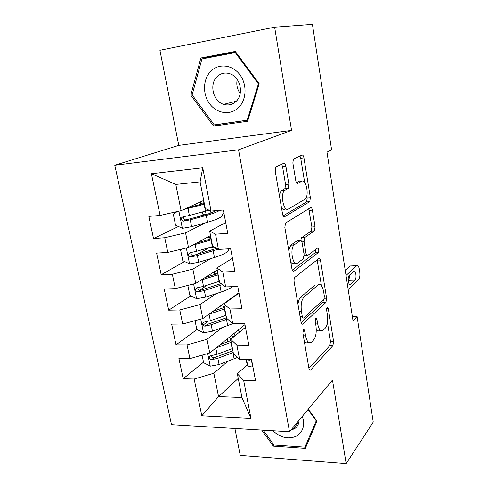 <?xml version="1.0" encoding="UTF-8"?>
<svg xmlns="http://www.w3.org/2000/svg" width="488" height="488" viewBox="0 0 488 488"><rect width="100%" height="100%" fill="white"/><g stroke="black" fill="none" stroke-linecap="round" stroke-linejoin="round"><path stroke-width="0.73" d="M303.451 329.827L302.889 333.078L308.874 368.111C309.246 369.855 309.825 370.502 310.606 370.056L332.92 345.632L333.572 341.332L328.284 308.593L327.106 307.202L326.631 310.191L327.326 314.485C328.082 320.738 327.35 325.344 325.136 328.296L323.068 330.37C320.677 331.773 318.884 329.626 317.688 323.928L316.956 319.518C316.688 318.237 316.279 317.761 315.73 318.085L315.181 321.226L315.919 325.661C316.718 332.115 315.925 336.921 313.546 340.069L311.314 342.308C308.758 343.82 306.842 341.649 305.573 335.793L304.799 331.236C304.512 329.918 304.073 329.437 303.487 329.79L303.451 329.827M285.87 166.182C285.419 164.047 284.724 163.071 283.79 163.254L275.799 166.945L275.214 171.075L282.546 213.982C283.01 216.105 283.711 217.001 284.656 216.678L309.795 201.654L310.368 197.695L303.939 157.886C303.524 155.849 302.896 154.909 302.054 155.068L293.392 159.039L292.855 162.974L295.771 180.651C296.204 182.713 296.856 183.634 297.729 183.403L301.852 181.243C306.055 178.602 309.319 195.505 305.336 199.049L288.341 209.035C283.851 212.274 280.045 194.633 284.412 190.564L288.286 188.283L288.884 184.183L285.87 166.182L282.534 166.548L281.674 164.206M274.634 27.2L159.911 50.264L178.773 145.387L291.549 130.4L274.634 27.2L312.418 24.4L331.614 149.944L326.972 152.146L353.019 320.878L357.076 316.474L352.354 316.535M291.549 130.4L238.559 149.81L289.506 431.752L171.508 424.688L114.772 165.249L238.559 149.81M234.911 428.482L240.249 455.402L346.163 463.6L332.474 380.067L289.506 431.752M346.163 463.6L373.228 422.108L357.076 316.474M294.972 277.269L294.898 277.33C294.124 278.27 293.874 279.77 294.136 281.832L300.992 321.952C301.407 323.873 302.048 324.569 302.896 324.05L325.923 302.456L326.606 298.211L320.561 260.799C320.177 258.914 319.591 258.164 318.816 258.555L294.972 277.269M291.922 268.87L284.833 227.39L285.51 223.077L310.563 207.626C311.375 207.351 311.978 208.187 312.381 210.151L315.065 226.774L314.449 230.818L304.732 237.577L304.079 241.774L305.939 253.028C306.36 254.992 306.983 255.779 307.818 255.376L317.535 248.087C318.865 248.685 319.128 250.179 318.316 252.577L293.947 271.243C293.044 271.7 292.367 270.907 291.922 268.87M238.248 378.42L218.557 396.598L241.95 397.513L250.96 418.368L243.658 380.426L255.547 380.756L251.534 359.497L239.596 359.333L236.863 345.108L248.831 345.162L244.732 323.416L232.709 323.532L229.909 308.983L241.963 308.745L237.766 286.493L225.663 286.907L222.796 272.017L234.935 271.481L230.635 248.697L218.453 249.429L215.519 234.185L227.737 233.331L223.339 210.011L211.066 211.06L205.289 208.547L200.111 181.853L175.796 184.434L181.085 210.67L203.716 200.452M250.96 418.368L201.806 415.782L194.157 379.048L213.848 373.253L227.817 361.254M203.514 362.2L183.201 378.743L194.157 379.048M183.201 378.743L178.913 358.485L189.905 358.637L187.044 344.882L207.004 339.294L221.894 327.845M196.963 329.54L176.022 344.833L187.044 344.882M176.022 344.833L171.642 324.13L182.701 324.02L179.773 309.959L200.013 304.585L216.056 293.678M190.771 295.887L168.683 310.173L179.773 309.959M168.683 310.173L164.206 289.012L175.332 288.634L172.337 274.256L192.864 269.108L210.444 258.713M184.586 261.544L161.186 274.75L172.337 274.256M161.186 274.75L156.605 253.113L167.799 252.442L164.737 237.741L185.55 232.831L205.332 222.87M178.443 226.499L153.519 238.522L164.737 237.741M153.519 238.522L148.834 216.398L160.088 215.434L151.408 173.728L202.746 167.799L211.066 211.06M225.718 222.619L209.663 231.086L212.542 245.946L218.453 249.429M215.519 234.185L209.663 231.086M160.088 215.434L181.085 210.67M151.408 173.728L175.796 184.434M232.441 258.268L216.818 267.979L219.637 282.497L225.663 286.907M222.796 272.017L216.818 267.979M222.034 214.458L223.992 213.469M185.55 232.831L188.496 247.44L210.529 235.57M167.799 252.442L188.496 247.44M239.022 293.148L223.815 304.042L226.572 318.243L232.709 323.532M229.909 308.983L223.815 304.042M192.864 269.108L195.743 283.394L217.203 269.949M175.332 288.634L195.743 283.394M245.458 327.283L230.659 339.312L233.356 353.202L239.596 359.333M236.863 345.108L230.659 339.312M200.013 304.585L202.831 318.56L238.943 292.727M182.701 324.02L202.831 318.56M247.392 364.676L237.351 373.808L241.95 397.513M243.658 380.426L237.351 373.808M207.004 339.294L209.761 352.964L244.958 324.636M189.905 358.637L209.761 352.964M178.773 145.387L114.772 165.249M213.848 373.253L218.557 396.598L201.806 415.782M283.9 191.241L283.711 190.137M200.111 181.853L202.746 167.799M261.684 430.087L273.402 446.142L305.348 448.368L316.956 421.083L308.251 409.2M213.61 126.105L247.617 121.25L259.226 83.753L235.295 51.429L200.885 57.98L190.784 95.129L213.61 126.105L220.552 124.086L247.959 120.152M208.162 321.36L202.813 325.264M207.369 285.144L199.488 290.25M209.468 247.495L197.115 254.474M203.746 214.287L199.317 216.422M304.305 341.368C305.525 342.979 306.775 343.29 308.068 342.295M316.255 329.18C317.426 330.949 318.646 331.352 319.915 330.388M308.91 368.306L329.827 345.62L330.486 341.325L327.405 322.355M321.44 285.675L317.151 259.86M301.145 322.647L322.8 302.523L323.593 299.547M302.286 316.486C302.584 317.84 303.03 318.329 303.621 317.969L323.892 299.272L324.374 296.289L323.629 291.708C322.409 285.767 320.549 283.51 318.042 284.949L303.963 297.101C301.462 300.071 300.632 304.909 301.462 311.625L302.286 316.486L300.059 316.517M300.315 318.024L302.944 317.975M317.493 284.968L318.042 284.949M297.967 304.268C298.412 300.852 299.315 298.491 300.687 297.186L314.876 285.059M300.718 240.529L301.493 237.784L311.283 231.031L311.905 226.993L308.721 208.76M304.176 255.694L307.068 255.419M292.263 270.132L315.169 252.747L315.565 249.569M294.435 244.677L294.063 244.994C289.494 248.911 293.038 267.076 297.546 263.087L303.371 258.707L304.067 254.413L302.188 243.097C301.767 241.102 301.12 240.285 300.254 240.651L294.435 244.677L290.744 245.189L288.737 250.228M290.769 262.111C291.909 263.673 293.068 264.051 294.24 263.245M297.704 240.81L300.254 240.651M291.123 244.878L296.985 240.859M279.325 195.121L281.051 190.881L284.955 188.6L285.559 184.513L282.534 166.548M281.491 207.821C282.656 209.437 283.827 209.938 285.004 209.315M299.852 181.444L301.852 181.243M296.454 182.695L298.619 181.566M304.652 182.353L300.73 158.252L299.943 156.007M283.144 215.842L306.604 201.928L307.19 197.976L306.824 195.725M274.329 445.038L273.402 446.142M235.582 51.819L208.169 57.029L207.961 57.773M192.162 94.843L190.784 95.129M208.169 57.029L200.885 57.98M202.075 355.16L203.63 362.773L210.389 366.177L219.088 364.566L237.632 357.399M216.129 347.84L231.239 342.295M242.701 329.528L240.279 328.4M220.173 344.583L230.909 340.606M239.754 331.919L237.888 330.327M232.459 348.566L217.044 354.294L210.676 355.782C208.474 357.387 208.797 358.71 211.633 359.748L217.837 358.277L233.221 352.513M232.88 350.762L214.122 357.698C212.774 357.899 211.89 357.362 211.475 356.106M231.044 335.835L233.88 336.696M231.794 338.391L228.579 337.818M232.325 334.805L234.49 335.097L234.155 333.335M235.619 335.28L234.49 335.097M346.016 275.488L356.777 265.692C357.911 265.118 358.772 266.369 359.345 269.443L359.741 272.121C360.12 275.458 359.79 277.812 358.741 279.197L348.164 289.39M351.147 265.942L350.14 265.984L345.223 270.364M252.906 366.762L252.534 366.97C249.893 366.866 248.258 366.317 247.623 365.323L245.739 359.418M353.739 271.243L353.8 271.194C355.685 269.461 356.966 278.374 355.063 279.947L350.445 284.345C348.505 286.133 347.194 277.019 349.17 275.452L353.739 271.243M246.873 359.43L249.24 360.309L250.393 359.479M349.329 275.305C349.457 277.66 349.146 279.288 348.383 280.185L348.194 280.362M195.035 320.677L196.829 329.473L203.649 332.816L212.439 331.193L233.209 323.526M208.699 314.357L224.754 308.88M234.417 296.448L233.923 296.32M212.853 311.387L224.468 307.385M231.934 298.229L231.507 298.046M225.999 315.285L210.346 320.701L204.063 322.141C201.672 323.733 201.947 325.093 204.881 326.216L211.158 324.77L227.512 319.048M226.481 317.761L207.437 324.337L204.881 326.216M224.321 306.629L220.881 305.647M224.706 302.914L225.31 302.969M187.837 285.419L189.887 295.466L196.756 298.729L205.643 297.101L221.149 292.007C226.273 290.299 230.086 288.524 232.605 286.669M200.897 280.161L218.13 274.744M205.088 277.538L217.886 273.463M219.399 281.283L203.508 286.383L197.146 287.792C194.767 289.347 194.999 290.738 197.829 291.97L204.338 290.543L222.516 284.602M221.143 283.601L200.422 290.287C198.951 290.36 198.097 289.683 197.847 288.268M215.873 274.14L214.317 273.341C213.909 272.719 214.378 271.987 215.714 271.133L216.757 270.48M216.404 270.444L217.312 270.511M272.816 430.751C280.807 437.907 288.786 439.645 296.759 435.967C303.237 431.679 305.098 425.121 302.346 416.307M290.921 430.044L294.356 428.83C297.357 426.988 298.912 424.145 299.028 420.296M316.431 420.369L304.933 447.148L273.994 445.013L263.16 430.172M307.025 444.428L304.933 447.148M307.971 409.542L316.157 420.723M210.944 71.077C202.916 78.916 202.404 94.117 209.614 103.761C216.709 113.521 229.988 115.607 238.187 107.958C246.489 100.455 247.434 84.79 239.95 74.81C232.581 64.715 218.868 63.092 210.944 71.077M217.245 76.525C208.937 83.979 213.024 101.388 223.65 104.341C228.183 105.689 232.239 104.792 235.814 101.657C244.055 94.684 240.712 77.409 230.305 73.889C225.395 72.181 221.04 73.06 217.245 76.525M240.2 93.519C237.168 89.28 236.174 84.589 237.223 79.446M258.426 83.875L247.209 120.17L214.269 124.897L192.15 94.886L201.959 58.914L235.277 52.6L258.426 83.875L259.189 83.71M248.032 119.92L247.209 120.17M236.088 52.497L235.277 52.6M182.335 248.929L180.639 250.143L182.799 260.714L189.716 263.91L198.701 262.269L214.452 257.499C224.852 254.163 229.573 251.271 228.616 248.819M215.958 247.959L209.791 247.404M192.601 245.226L211.365 239.87M196.664 243.042L211.158 238.809M213.268 246.373L196.524 251.32L190.076 252.692C187.715 254.205 187.898 255.633 190.613 256.962L197.365 255.566L218.106 249.222M216.678 248.386L193.242 255.486C191.79 255.438 190.985 254.699 190.826 253.272M208.211 239.7L211.005 237.998M207.656 237.119L210.92 237.571M177.065 211.585L173.344 214.397L175.546 225.2L182.518 228.317L191.607 226.67L207.607 222.241C218.453 219.069 223.266 216.513 222.052 214.561M206.503 214.439L202.709 213.878L202.624 213.427M183.531 209.566L204.448 204.234M187.081 207.967L204.289 203.404M208.974 210.151L189.381 215.476L182.854 216.818C180.511 218.288 180.645 219.746 183.238 221.18L190.247 219.82L206.29 215.452C212.835 213.64 217.306 211.932 219.698 210.322M215.574 210.676C213.671 212.054 209.864 213.537 204.167 215.11L185.916 219.905C184.476 219.74 183.726 218.935 183.665 217.495M200.599 203.057L200.684 203.472L202.441 203.917M303.353 335.799L305.573 335.793M315.15 319.536L316.956 319.518M315.632 323.947L317.688 323.928M326.594 308.623L328.284 308.593M330.486 341.325L333.572 341.332M329.827 345.62L332.92 345.632M309.569 369.892L310.752 369.916M302.871 331.248L304.799 331.236M317.426 260.952L320.561 260.799M324.349 298.266L326.606 298.211M322.8 302.523L325.923 302.456M301.883 324.026L302.938 324.02M300.742 297.143L304.012 297.058M299.229 311.661L301.462 311.625M309.209 210.407L312.381 210.151M311.905 226.993L315.065 226.774M311.167 231.129L314.339 230.916M301.621 237.674L304.86 237.467M301.877 241.908L304.079 241.774M303.859 253.138L305.939 253.028M315.12 252.79L318.267 252.619M293.068 271.279L293.947 271.243M285.559 184.513L288.884 184.183M284.693 188.807L288.024 188.484M281.777 190.32L285.126 190.003M297.253 183.451L297.729 183.403M300.73 158.252L303.939 157.886M307.19 197.976L310.368 197.695M306.433 202.069L309.618 201.794M283.992 216.733L284.656 216.678M207.687 353.556L210.218 366.091M232.922 352.629L234.13 358.863M231.885 335.158L232.123 336.385M230.653 340.709L230.153 338.16M230.94 342.411L232.154 348.682M217.837 358.277L219.088 364.566M215.812 348.096L217.044 354.294M214.122 357.698L211.633 359.748M350.079 266.039L356.716 265.74M252.68 366.891L251.283 359.491M247.514 365.067L246.44 359.424M355.063 279.947L348.383 280.185M350.524 284.272L349.506 284.309M249.996 359.473L249.094 360.29M200.727 319.134L203.478 332.731M226.475 319.42L227.713 325.783M224.199 307.489L224.029 306.598M227.945 301.084L227.859 300.657M224.45 308.983L225.694 315.388M211.158 324.77L212.439 331.193M209.059 314.241L210.346 320.701M193.608 283.943L196.585 298.65M219.893 285.504L221.149 292.007M217.02 270.492L216.946 270.108M217.819 274.842L219.094 281.387M204.338 290.543L205.643 297.101M202.197 279.783L203.508 286.383M200.605 290.256L197.982 291.952M186.331 247.959L189.539 263.825M213.164 250.856L214.452 257.499M212.622 247.843L212.39 246.635M210.627 237.564L210.267 235.71M211.048 239.962L212.347 246.647M197.365 255.566L198.701 262.269M195.176 244.567L196.524 251.32M193.626 255.431L190.936 256.944M178.895 211.17L182.341 228.238M206.29 215.452L207.607 222.241M210.969 212.945L210.566 210.84M206.137 214.446L205.497 211.139M204.014 203.484L203.447 200.574M204.13 204.319L205.454 211.151M190.247 219.82L191.607 226.67M188.002 208.577L189.381 215.476M186.489 219.844L183.726 221.162M309.709 370.038L310.606 370.056M301.919 324.062L302.896 324.05M300.687 297.186L303.963 297.101M311.283 231.031L314.449 230.818M301.493 237.784L304.732 237.577M315.169 252.747L318.316 252.577M290.744 245.189L294.063 244.994M284.955 188.6L288.286 188.283M281.051 190.881L284.412 190.564M306.604 201.928L309.795 201.654M227.127 338.989L227.683 341.838M246.501 359.424L247.623 365.323M350.14 265.984L356.777 265.692M350.445 284.345L349.591 284.376M250.161 359.479L249.24 360.309M220.649 305.811L221.186 308.55M214.317 273.341L214.555 274.555M200.422 290.287L197.829 291.97M298.906 421.925L292.495 429.66M236.241 101.236L223.65 104.341M193.242 255.486L190.613 256.962M202.343 211.987L202.709 213.878M200.385 201.959L200.684 203.472M185.916 219.905L183.238 221.18"/></g></svg>
